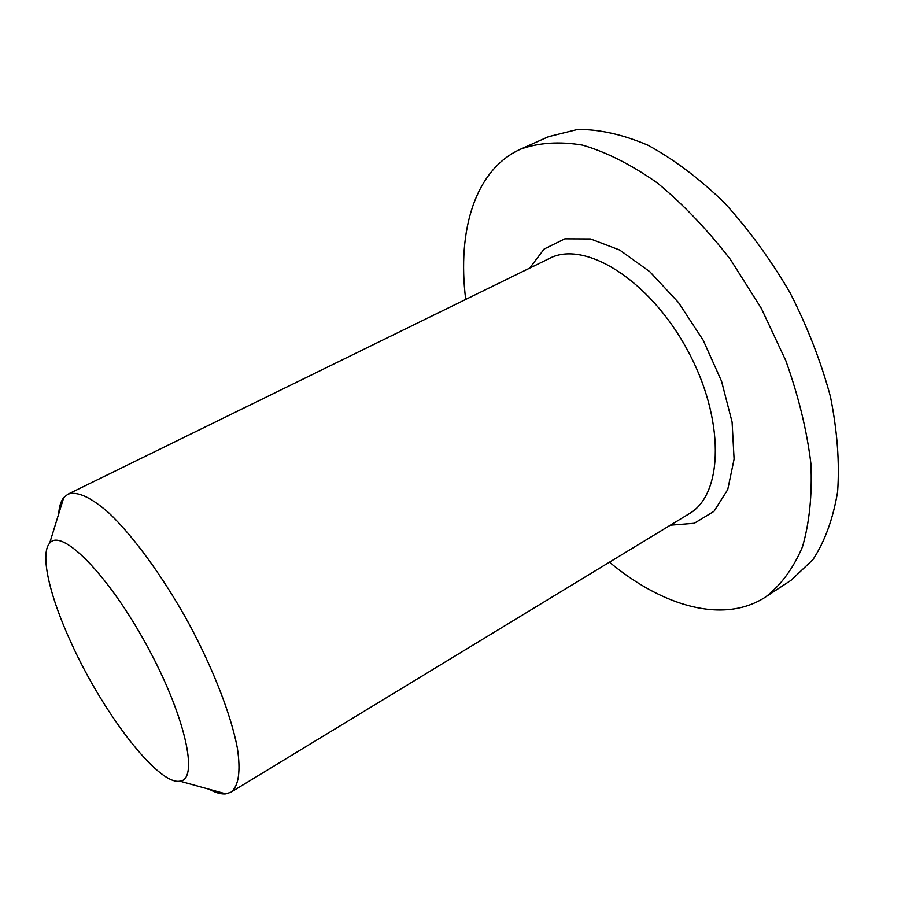 <?xml version="1.0" encoding="UTF-8"?>
<svg xmlns="http://www.w3.org/2000/svg" width="916" height="916" viewBox="0 0 916 916"><rect width="100%" height="100%" fill="white"/><g stroke="black" fill="none" stroke-linecap="round" stroke-linejoin="round"><path stroke-width="1.37" d="M209.409 789.317C215.775 792.832 221.26 794.355 225.886 793.874L230.969 792.18C238.572 786.34 240.965 771.203 237.301 747.765C231.015 714.743 212.947 668.165 188.066 622.056C162.647 576.244 133.163 535.906 108.741 512.811C90.764 497.125 77.15 490.919 67.921 494.205L63.754 497.571C60.857 501.212 59.174 506.651 58.704 513.899M609.472 562.184C662.795 606.587 723.846 624.357 765.707 596.911C781.039 585.061 793.279 568.401 802.439 546.944C809.446 522.876 812.274 495.109 810.9 463.645C806.916 430.6 798.557 396.262 785.802 360.641L761.333 308.371L730.51 259.594C707.381 229.653 682.981 204.096 657.287 182.925C631.525 164.8 606.621 152.205 582.576 145.129C559.562 141.27 538.929 142.61 520.689 149.125C475.003 169.586 457.05 230.58 465.706 299.44M71.139 642.723C49.67 596.224 39.789 554.1 49.647 543.199C61.303 527.479 107.985 574.263 146.457 644.83C185.147 715.27 199.379 779.814 179.857 781.153C158.09 785.344 102.546 712.499 71.139 642.723M670.34 525.189L694.248 523.288L713.965 511.346L727.728 489.602L734.094 459.156L732.09 422.058L721.556 381.239L703.179 340.202L678.527 302.589L649.822 271.709L619.663 250.022L590.591 238.962L564.851 238.836L544.161 249.015L529.666 268.113M67.921 494.205L549.451 258.426C584.362 239.843 649.02 279.38 686.92 349.099C725.197 418.601 723.64 494.365 689.153 513.761L230.969 792.18M520.689 149.125L548.466 136.702L577.572 129.454C599.385 129.248 622.857 134.515 647.99 145.243C673.626 159.201 699.023 178.288 724.178 202.505C748.555 229.321 770.493 259.377 790.016 292.685C807.546 327.081 821.022 361.774 830.468 396.754C837.304 431.001 839.686 462.672 837.613 491.789C833.102 518.742 824.881 541.345 812.95 559.607L791.149 580.217L765.707 596.911M179.857 781.153L225.886 793.874M49.647 543.199L63.754 497.571"/></g></svg>
